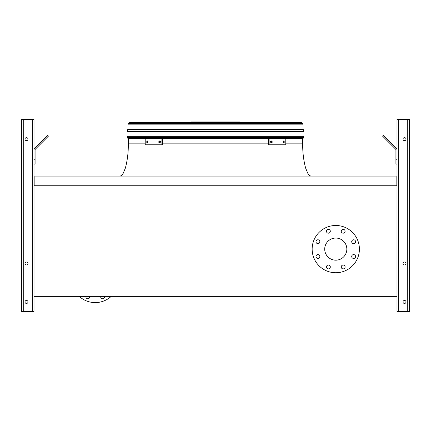 <?xml version="1.0" encoding="UTF-8"?>
<svg xmlns="http://www.w3.org/2000/svg" width="431" height="431" viewBox="0 0 431 431"><rect width="100%" height="100%" fill="white"/><g stroke="black" fill="none" stroke-linecap="round" stroke-linejoin="round"><path stroke-width="0.65" d="M396.132 185.75L396.132 176.085L34.868 176.085L34.868 185.75M34.006 185.75L34.006 296.366L396.994 296.366L396.994 185.75L34.006 185.75L34.006 119.597L21.55 119.597L21.55 311.403L34.006 311.403L34.006 296.366M324.715 249.113A11.061 11.061 0 0 1 341.309 239.534A11.061 11.061 0 0 1 341.309 258.692A11.061 11.061 0 0 1 324.715 249.113M319.85 241.716A1.934 1.934 0 0 0 316.952 240.04A1.934 1.934 0 0 0 316.952 243.391A1.934 1.934 0 0 0 319.85 241.716M319.85 256.51A1.934 1.934 0 0 0 316.952 254.84A1.934 1.934 0 0 0 316.952 258.185A1.934 1.934 0 0 0 319.85 256.51M330.313 266.972A1.934 1.934 0 0 0 327.415 265.297A1.934 1.934 0 0 0 327.415 268.648A1.934 1.934 0 0 0 330.313 266.972M345.107 266.972A1.934 1.934 0 0 0 342.209 265.297A1.934 1.934 0 0 0 342.209 268.648A1.934 1.934 0 0 0 345.107 266.972M355.57 256.51A1.934 1.934 0 0 0 352.671 254.84A1.934 1.934 0 0 0 352.671 258.185A1.934 1.934 0 0 0 355.57 256.51M355.57 241.716A1.934 1.934 0 0 0 352.671 240.04A1.934 1.934 0 0 0 352.671 243.391A1.934 1.934 0 0 0 355.57 241.716M345.107 231.253A1.934 1.934 0 0 0 342.209 229.583A1.934 1.934 0 0 0 342.209 232.929A1.934 1.934 0 0 0 345.107 231.253M330.313 231.253A1.934 1.934 0 0 0 327.415 229.583A1.934 1.934 0 0 0 327.415 232.929A1.934 1.934 0 0 0 330.313 231.253M312.152 249.113A23.624 23.624 0 0 1 347.591 228.651A23.624 23.624 0 0 1 347.591 269.574A23.624 23.624 0 0 1 312.152 249.113M79.234 296.366A23.624 23.624 0 0 0 111.209 296.366M100.741 296.366A1.934 1.934 0 0 0 102.621 298.758A1.934 1.934 0 0 0 104.496 296.366M85.947 296.366A1.934 1.934 0 0 0 87.822 298.758A1.934 1.934 0 0 0 89.702 296.366M24.987 139.143A1.503 1.503 0 0 0 27.239 140.447A1.503 1.503 0 0 0 27.239 137.845A1.503 1.503 0 0 0 24.987 139.143M24.987 263.503A1.503 1.503 0 0 0 27.239 264.806A1.503 1.503 0 0 0 27.239 262.204A1.503 1.503 0 0 0 24.987 263.503M24.987 301.953A1.503 1.503 0 0 0 27.239 303.252A1.503 1.503 0 0 0 27.239 300.649A1.503 1.503 0 0 0 24.987 301.953M34.006 159.761L35.083 159.761L35.083 164.06L34.006 164.06M35.083 159.761L35.083 149.913A1.072 1.072 0 0 1 35.396 149.153L45.4 139.154L44.641 138.394L34.636 148.393A2.15 2.15 0 0 0 34.006 149.913M44.641 138.394L47.674 135.356L48.434 136.115L45.4 139.154M396.994 185.75L396.994 119.597L409.45 119.597L409.45 311.403L396.994 311.403L396.994 296.366M406.013 301.953A1.503 1.503 0 0 0 403.761 300.649A1.503 1.503 0 0 0 403.761 303.252A1.503 1.503 0 0 0 406.013 301.953M406.013 263.503A1.503 1.503 0 0 0 403.761 262.204A1.503 1.503 0 0 0 403.761 264.806A1.503 1.503 0 0 0 406.013 263.503M406.013 139.143A1.503 1.503 0 0 0 403.761 137.845A1.503 1.503 0 0 0 403.761 140.447A1.503 1.503 0 0 0 406.013 139.143M396.994 164.06L395.917 164.06L395.917 159.761L396.994 159.761M396.994 149.913A2.15 2.15 0 0 0 396.364 148.393L386.359 138.394L385.6 139.154L395.604 149.153A1.072 1.072 0 0 1 395.917 149.913L395.917 159.761M385.6 139.154L382.566 136.115L383.326 135.356L386.359 138.394M395.604 149.153A1.072 1.072 0 0 1 395.917 149.913M35.083 149.913A1.072 1.072 0 0 1 35.396 149.153M40.234 142.796L34.636 148.393M127.177 137.581L127.264 136.352L303.736 136.352L303.823 137.581L302.966 138.502L128.034 138.502L127.177 137.581L303.823 137.581M191.014 122.711L191.014 121.962L239.986 121.962L239.986 122.711M212.569 121.962L212.569 122.711M195.173 121.962L195.173 122.711M158.877 140.969L159.874 140.969C160.747 141.54 160.747 142.117 159.874 142.688L158.877 142.688L158.877 140.969M146.815 140.969L147.639 140.969L147.639 142.688L146.815 142.688L146.815 140.969M161.916 138.874L145.209 138.874L145.209 144.784L162.681 144.784L162.681 138.874L161.916 138.874L161.916 144.784M159.637 140.969L159.637 142.688M147.58 140.969L147.58 142.688M283.361 140.969L284.185 140.969L284.185 142.688L283.361 142.688L283.361 140.969M271.126 140.969L272.123 140.969L272.123 142.688L271.126 142.688C270.253 142.117 270.253 141.54 271.126 140.969M269.084 144.784L285.791 144.784L285.791 138.874L269.084 138.874L269.084 144.784L268.319 144.784L268.319 138.874L269.084 138.874M283.42 142.688L283.42 140.969M271.363 142.688L271.363 140.969M303.419 131.681L127.581 131.681L127.727 129.532L303.273 129.532L303.419 131.681M302.864 123.514L302.955 124.861L128.045 124.861L128.136 123.514L128.993 122.711L302.007 122.711L302.864 123.514L128.136 123.514M129.478 122.711L138.61 122.711M162.681 143.868L268.319 143.868M285.791 143.868L302.702 143.868C302.573 152.095 303.548 160.176 305.633 168.112L307.815 173.327C308.935 175.158 310.094 176.08 311.295 176.085M239.248 143.868L191.752 143.868M128.298 138.502L128.298 143.868L145.209 143.868M32.287 311.403L32.287 119.597M23.269 311.403L23.269 119.597M407.731 311.403L407.731 119.597M398.713 311.403L398.713 119.597M302.702 138.502L302.702 143.868M128.298 143.868C128.427 152.095 127.452 160.176 125.367 168.112L123.185 173.327C122.065 175.158 120.906 176.08 119.705 176.085M239.986 136.352L239.986 131.681M239.986 129.532L239.986 124.861M191.014 136.352L191.014 131.681M191.014 129.532L191.014 124.861"/></g></svg>
